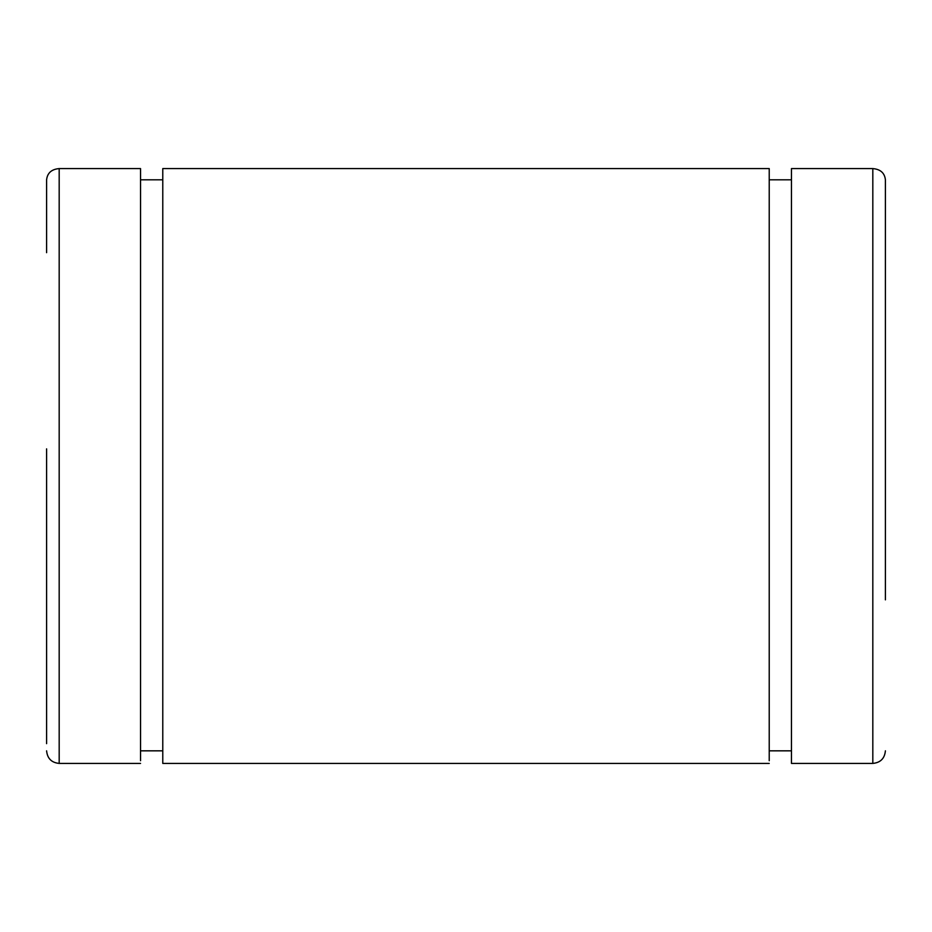 <?xml version="1.0" encoding="UTF-8"?>
<svg xmlns="http://www.w3.org/2000/svg" width="932" height="932" viewBox="0 0 932 932"><rect width="100%" height="100%" fill="white"/><g stroke="black" fill="none" stroke-linecap="round" stroke-linejoin="round"><path stroke-width="1.4" d="M769.226 168.587L162.774 168.587L769.226 168.587L769.226 760.722L769.226 448.863M140.546 179.806L162.774 179.806L140.546 179.806M46.6 252.677L46.6 179.806C47.346 172.991 51.54 169.251 59.182 168.587L140.546 168.587L140.546 760.722L140.546 448.863M872.818 168.587L872.818 763.413L791.454 763.413L791.454 168.587L872.818 168.587C880.46 169.251 884.654 172.991 885.4 179.806L885.4 599.847M885.4 252.677L885.4 338.77M46.6 750.831C47.346 758.473 51.54 762.667 59.182 763.413L59.182 168.587L140.546 168.587M791.454 179.806L769.226 179.806M46.6 448.863L46.6 743.654L46.6 448.863M162.774 168.587L162.774 763.413L769.226 763.413M791.454 750.831L769.226 750.831M885.4 179.806L885.4 297.879M872.818 763.413C880.46 762.667 884.654 758.473 885.4 750.831M140.546 750.831L162.774 750.831M59.182 763.413L140.546 763.413"/></g></svg>
